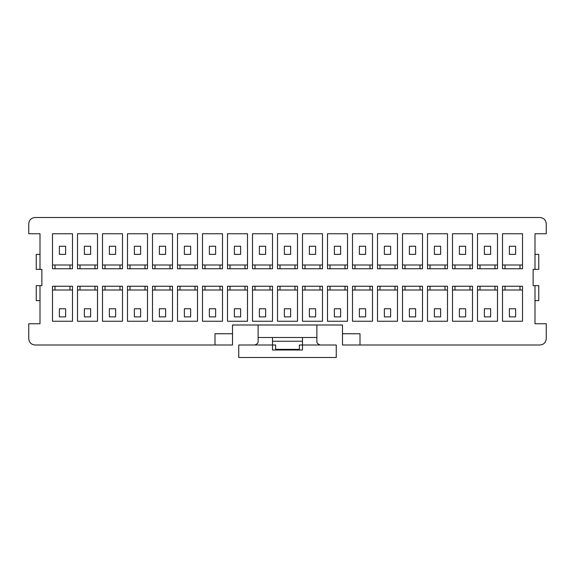 <?xml version="1.0" encoding="UTF-8"?>
<svg xmlns="http://www.w3.org/2000/svg" width="575" height="575" viewBox="0 0 575 575"><rect width="100%" height="100%" fill="white"/><g stroke="black" fill="none" stroke-linecap="round" stroke-linejoin="round"><path stroke-width="0.86" d="M238.747 345L272.5 345L272.5 337.503L258.125 337.503L258.125 342.046C258.082 343.174 256.96 344.159 254.768 345C256.96 344.159 258.082 343.174 258.125 342.046L258.125 337.503L316.875 337.503L316.875 324.997L316.875 337.503L302.5 337.503L302.5 345L336.253 345L299.374 345L302.5 345L302.5 350.002L272.5 350.002L272.5 345L238.747 345L238.747 357.499L238.747 345M275.626 345L272.5 345L272.5 350.002L302.5 350.002L302.5 337.503L272.5 337.503L272.5 345L275.626 345L275.626 349.377L299.374 349.377L299.374 345L299.374 349.377L275.626 349.377L275.626 345M336.253 357.499L238.747 357.499L336.253 357.499L336.253 345L336.253 357.499M342.499 324.997L232.501 324.997L342.499 324.997L342.499 333.752L342.499 324.997M258.125 324.997L258.125 337.503L258.125 324.997M69.999 265.003L71.875 265.003L69.999 265.003L69.999 268.748L69.999 265.003L54.999 265.003L69.999 265.003M53.123 265.003L54.999 265.003L53.123 265.003M72.5 265.003L71.875 265.003L72.5 265.003M54.999 268.748L54.999 265.003L54.999 268.748M69.999 286.249L69.999 290.001L72.5 290.001L53.123 290.001L54.999 290.001L54.999 286.249L54.999 290.001L69.999 290.001L69.999 286.249M52.498 286.249L52.498 321.252L52.498 286.249L72.5 286.249L72.5 321.252L52.498 321.252L72.5 321.252L72.5 286.249L52.498 286.249M52.498 233.752L52.498 268.748L52.498 233.752L72.5 233.752L72.5 268.748L52.498 268.748L72.5 268.748L72.5 233.752L52.498 233.752M65.622 308.753L65.622 316.875L59.376 316.875L59.376 308.753L65.622 308.753L65.622 316.875L65.622 308.753L59.376 308.753L59.376 316.875L65.622 316.875L59.376 316.875L59.376 308.753L65.622 308.753M65.622 246.251L65.622 254.373L59.376 254.373L59.376 246.251L65.622 246.251L65.622 254.373L65.622 246.251L59.376 246.251L59.376 254.373L65.622 254.373L59.376 254.373L59.376 246.251L65.622 246.251M539.997 217.501L35.003 217.501C31.23 217.896 29.145 219.981 28.75 223.747L28.75 233.752L39.998 233.752L39.998 269.373L41.874 269.373L41.874 285.624L39.998 285.624L39.998 323.747L28.75 323.747L28.75 338.747C29.145 342.52 31.23 344.605 35.003 345L215 345L215 333.752L215 345L232.501 345L232.501 324.997L232.501 345L35.003 345C31.23 344.605 29.145 342.52 28.75 338.747L28.75 323.747L39.998 323.747L39.998 285.624L41.874 285.624L41.874 269.373L39.998 269.373L39.998 233.752L28.75 233.752L28.75 223.747C29.145 219.981 31.23 217.896 35.003 217.501L539.997 217.501C543.77 217.896 545.855 219.981 546.25 223.747C545.855 219.981 543.77 217.896 539.997 217.501M360 345L539.997 345C543.77 344.605 545.855 342.52 546.25 338.747L546.25 323.747L535.002 323.747L535.002 285.624L533.126 285.624L533.126 269.373L535.002 269.373L535.002 233.752L546.25 233.752L546.25 223.747L546.25 233.752L535.002 233.752L535.002 269.373L533.126 269.373L533.126 285.624L535.002 285.624L535.002 323.747L546.25 323.747L546.25 338.747C545.855 342.52 543.77 344.605 539.997 345L360 345L360 333.752L360 345L342.499 345L342.499 333.752L342.499 345L360 345M77.503 321.252L77.503 286.249L97.498 286.249L97.498 321.252L77.503 321.252L97.498 321.252L97.498 286.249L77.503 286.249L77.503 321.252M102.501 321.252L102.501 286.249L122.497 286.249L122.497 321.252L102.501 321.252L122.497 321.252L122.497 286.249L102.501 286.249L102.501 321.252M127.499 321.252L127.499 286.249L147.502 286.249L147.502 321.252L127.499 321.252L147.502 321.252L147.502 286.249L127.499 286.249L127.499 321.252M152.497 321.252L152.497 286.249L172.5 286.249L172.5 321.252L152.497 321.252L172.5 321.252L172.5 286.249L152.497 286.249L152.497 321.252M177.502 321.252L177.502 286.249L197.498 286.249L197.498 321.252L177.502 321.252L197.498 321.252L197.498 286.249L177.502 286.249L177.502 321.252M202.501 321.252L202.501 286.249L222.503 286.249L222.503 321.252L202.501 321.252L222.503 321.252L222.503 286.249L202.501 286.249L202.501 321.252M227.499 321.252L227.499 286.249L247.502 286.249L247.502 321.252L227.499 321.252L247.502 321.252L247.502 286.249L227.499 286.249L227.499 321.252M252.497 321.252L252.497 286.249L272.5 286.249L272.5 321.252L252.497 321.252L272.5 321.252L272.5 286.249L252.497 286.249L252.497 321.252M277.502 321.252L277.502 286.249L297.498 286.249L297.498 321.252L277.502 321.252L297.498 321.252L297.498 286.249L277.502 286.249L277.502 321.252M302.5 321.252L302.5 286.249L322.503 286.249L322.503 321.252L302.5 321.252L322.503 321.252L322.503 286.249L302.5 286.249L302.5 321.252M327.498 321.252L327.498 286.249L347.501 286.249L347.501 321.252L327.498 321.252L347.501 321.252L347.501 286.249L327.498 286.249L327.498 321.252M352.497 321.252L352.497 286.249L372.499 286.249L372.499 321.252L352.497 321.252L372.499 321.252L372.499 286.249L352.497 286.249L352.497 321.252M377.502 321.252L377.502 286.249L397.497 286.249L397.497 321.252L377.502 321.252L397.497 321.252L397.497 286.249L377.502 286.249L377.502 321.252M402.5 321.252L402.5 286.249L422.503 286.249L422.503 321.252L402.5 321.252L422.503 321.252L422.503 286.249L402.5 286.249L402.5 321.252M427.498 321.252L427.498 286.249L447.501 286.249L447.501 321.252L427.498 321.252L447.501 321.252L447.501 286.249L427.498 286.249L427.498 321.252M452.503 321.252L452.503 286.249L472.499 286.249L472.499 321.252L452.503 321.252L472.499 321.252L472.499 286.249L452.503 286.249L452.503 321.252M477.502 321.252L477.502 286.249L497.497 286.249L497.497 321.252L477.502 321.252L497.497 321.252L497.497 286.249L477.502 286.249L477.502 321.252M502.5 321.252L502.5 286.249L522.503 286.249L522.503 321.252L502.5 321.252L522.503 321.252L522.503 286.249L502.5 286.249L502.5 321.252M502.5 268.748L502.5 233.752L522.503 233.752L522.503 268.748L502.5 268.748L522.503 268.748L522.503 233.752L502.5 233.752L502.5 268.748M477.502 268.748L477.502 233.752L497.497 233.752L497.497 268.748L477.502 268.748L497.497 268.748L497.497 233.752L477.502 233.752L477.502 268.748M452.503 268.748L452.503 233.752L472.499 233.752L472.499 268.748L452.503 268.748L472.499 268.748L472.499 233.752L452.503 233.752L452.503 268.748M427.498 268.748L427.498 233.752L447.501 233.752L447.501 268.748L427.498 268.748L447.501 268.748L447.501 233.752L427.498 233.752L427.498 268.748M402.5 268.748L402.5 233.752L422.503 233.752L422.503 268.748L402.5 268.748L422.503 268.748L422.503 233.752L402.5 233.752L402.5 268.748M377.502 268.748L377.502 233.752L397.497 233.752L397.497 268.748L377.502 268.748L397.497 268.748L397.497 233.752L377.502 233.752L377.502 268.748M352.497 268.748L352.497 233.752L372.499 233.752L372.499 268.748L352.497 268.748L372.499 268.748L372.499 233.752L352.497 233.752L352.497 268.748M327.498 268.748L327.498 233.752L347.501 233.752L347.501 268.748L327.498 268.748L347.501 268.748L347.501 233.752L327.498 233.752L327.498 268.748M302.5 268.748L302.5 233.752L322.503 233.752L322.503 268.748L302.5 268.748L322.503 268.748L322.503 233.752L302.5 233.752L302.5 268.748M277.502 268.748L277.502 233.752L297.498 233.752L297.498 268.748L277.502 268.748L297.498 268.748L297.498 233.752L277.502 233.752L277.502 268.748M252.497 268.748L252.497 233.752L272.5 233.752L272.5 268.748L252.497 268.748L272.5 268.748L272.5 233.752L252.497 233.752L252.497 268.748M227.499 268.748L227.499 233.752L247.502 233.752L247.502 268.748L227.499 268.748L247.502 268.748L247.502 233.752L227.499 233.752L227.499 268.748M202.501 268.748L202.501 233.752L222.503 233.752L222.503 268.748L202.501 268.748L222.503 268.748L222.503 233.752L202.501 233.752L202.501 268.748M177.502 268.748L177.502 233.752L197.498 233.752L197.498 268.748L177.502 268.748L197.498 268.748L197.498 233.752L177.502 233.752L177.502 268.748M152.497 268.748L152.497 233.752L172.5 233.752L172.5 268.748L152.497 268.748L172.5 268.748L172.5 233.752L152.497 233.752L152.497 268.748M127.499 268.748L127.499 233.752L147.502 233.752L147.502 268.748L127.499 268.748L147.502 268.748L147.502 233.752L127.499 233.752L127.499 268.748M102.501 268.748L102.501 233.752L122.497 233.752L122.497 268.748L102.501 268.748L122.497 268.748L122.497 233.752L102.501 233.752L102.501 268.748M77.503 268.748L77.503 233.752L97.498 233.752L97.498 268.748L77.503 268.748L97.498 268.748L97.498 233.752L77.503 233.752L77.503 268.748M94.997 265.003L96.873 265.003L94.997 265.003L94.997 268.748L94.997 265.003L79.997 265.003L94.997 265.003M78.128 265.003L79.997 265.003L78.128 265.003M97.498 265.003L96.873 265.003L97.498 265.003M79.997 268.748L79.997 265.003L79.997 268.748M94.997 286.249L94.997 290.001L97.498 290.001L78.128 290.001L79.997 290.001L79.997 286.249L79.997 290.001L94.997 290.001L94.997 286.249M90.627 308.753L90.627 316.875L84.374 316.875L84.374 308.753L90.627 308.753L90.627 316.875L90.627 308.753L84.374 308.753L84.374 316.875L90.627 316.875L84.374 316.875L84.374 308.753L90.627 308.753M90.627 246.251L90.627 254.373L84.374 254.373L84.374 246.251L90.627 246.251L90.627 254.373L90.627 246.251L84.374 246.251L84.374 254.373L90.627 254.373L84.374 254.373L84.374 246.251L90.627 246.251M120.003 265.003L121.878 265.003L120.003 265.003L120.003 268.748L120.003 265.003L105.002 265.003L120.003 265.003M103.126 265.003L105.002 265.003L103.126 265.003M122.497 265.003L121.878 265.003L122.497 265.003M105.002 268.748L105.002 265.003L105.002 268.748M120.003 286.249L120.003 290.001L122.497 290.001L103.126 290.001L105.002 290.001L105.002 286.249L105.002 290.001L120.003 290.001L120.003 286.249M115.625 308.753L115.625 316.875L109.372 316.875L109.372 308.753L115.625 308.753L115.625 316.875L115.625 308.753L109.372 308.753L109.372 316.875L115.625 316.875L109.372 316.875L109.372 308.753L115.625 308.753M115.625 246.251L115.625 254.373L109.372 254.373L109.372 246.251L115.625 246.251L115.625 254.373L115.625 246.251L109.372 246.251L109.372 254.373L115.625 254.373L109.372 254.373L109.372 246.251L115.625 246.251M145.001 265.003L146.877 265.003L145.001 265.003L145.001 268.748L145.001 265.003L130 265.003L145.001 265.003M128.124 265.003L130 265.003L128.124 265.003M147.502 265.003L146.877 265.003L147.502 265.003M130 268.748L130 265.003L130 268.748M145.001 286.249L145.001 290.001L147.502 290.001L128.124 290.001L130 290.001L130 286.249L130 290.001L145.001 290.001L145.001 286.249M140.623 308.753L140.623 316.875L134.377 316.875L134.377 308.753L140.623 308.753L140.623 316.875L140.623 308.753L134.377 308.753L134.377 316.875L140.623 316.875L134.377 316.875L134.377 308.753L140.623 308.753M140.623 246.251L140.623 254.373L134.377 254.373L134.377 246.251L140.623 246.251L140.623 254.373L140.623 246.251L134.377 246.251L134.377 254.373L140.623 254.373L134.377 254.373L134.377 246.251L140.623 246.251M169.999 265.003L171.875 265.003L169.999 265.003L169.999 268.748L169.999 265.003L154.998 265.003L169.999 265.003M153.123 265.003L154.998 265.003L153.123 265.003M172.5 265.003L171.875 265.003L172.5 265.003M154.998 268.748L154.998 265.003L154.998 268.748M169.999 286.249L169.999 290.001L172.5 290.001L153.123 290.001L154.998 290.001L154.998 286.249L154.998 290.001L169.999 290.001L169.999 286.249M165.622 308.753L165.622 316.875L159.376 316.875L159.376 308.753L165.622 308.753L165.622 316.875L165.622 308.753L159.376 308.753L159.376 316.875L165.622 316.875L159.376 316.875L159.376 308.753L165.622 308.753M165.622 246.251L165.622 254.373L159.376 254.373L159.376 246.251L165.622 246.251L165.622 254.373L165.622 246.251L159.376 246.251L159.376 254.373L165.622 254.373L159.376 254.373L159.376 246.251L165.622 246.251M194.997 265.003L196.873 265.003L194.997 265.003L194.997 268.748L194.997 265.003L179.997 265.003L194.997 265.003M178.128 265.003L179.997 265.003L178.128 265.003M197.498 265.003L196.873 265.003L197.498 265.003M179.997 268.748L179.997 265.003L179.997 268.748M194.997 286.249L194.997 290.001L197.498 290.001L178.128 290.001L179.997 290.001L179.997 286.249L179.997 290.001L194.997 290.001L194.997 286.249M190.627 308.753L190.627 316.875L184.374 316.875L184.374 308.753L190.627 308.753L190.627 316.875L190.627 308.753L184.374 308.753L184.374 316.875L190.627 316.875L184.374 316.875L184.374 308.753L190.627 308.753M190.627 246.251L190.627 254.373L184.374 254.373L184.374 246.251L190.627 246.251L190.627 254.373L190.627 246.251L184.374 246.251L184.374 254.373L190.627 254.373L184.374 254.373L184.374 246.251L190.627 246.251M220.002 265.003L221.878 265.003L220.002 265.003L220.002 268.748L220.002 265.003L205.002 265.003L220.002 265.003M203.126 265.003L205.002 265.003L203.126 265.003M222.503 265.003L221.878 265.003L222.503 265.003M205.002 268.748L205.002 265.003L205.002 268.748M220.002 286.249L220.002 290.001L222.503 290.001L203.126 290.001L205.002 290.001L205.002 286.249L205.002 290.001L220.002 290.001L220.002 286.249M215.625 308.753L215.625 316.875L209.372 316.875L209.372 308.753L215.625 308.753L215.625 316.875L215.625 308.753L209.372 308.753L209.372 316.875L215.625 316.875L209.372 316.875L209.372 308.753L215.625 308.753M215.625 246.251L215.625 254.373L209.372 254.373L209.372 246.251L215.625 246.251L215.625 254.373L215.625 246.251L209.372 246.251L209.372 254.373L215.625 254.373L209.372 254.373L209.372 246.251L215.625 246.251M245 265.003L246.876 265.003L245 265.003L245 268.748L245 265.003L230 265.003L245 265.003M228.124 265.003L230 265.003L228.124 265.003M247.502 265.003L246.876 265.003L247.502 265.003M230 268.748L230 265.003L230 268.748M245 286.249L245 290.001L247.502 290.001L228.124 290.001L230 290.001L230 286.249L230 290.001L245 290.001L245 286.249M240.623 308.753L240.623 316.875L234.377 316.875L234.377 308.753L240.623 308.753L240.623 316.875L240.623 308.753L234.377 308.753L234.377 316.875L240.623 316.875L234.377 316.875L234.377 308.753L240.623 308.753M240.623 246.251L240.623 254.373L234.377 254.373L234.377 246.251L240.623 246.251L240.623 254.373L240.623 246.251L234.377 246.251L234.377 254.373L240.623 254.373L234.377 254.373L234.377 246.251L240.623 246.251M269.998 265.003L271.874 265.003L269.998 265.003L269.998 268.748L269.998 265.003L254.998 265.003L269.998 265.003M253.122 265.003L254.998 265.003L253.122 265.003M272.5 265.003L271.874 265.003L272.5 265.003M254.998 268.748L254.998 265.003L254.998 268.748M269.998 286.249L269.998 290.001L272.5 290.001L253.122 290.001L254.998 290.001L254.998 286.249L254.998 290.001L269.998 290.001L269.998 286.249M265.628 308.753L265.628 316.875L259.375 316.875L259.375 308.753L265.628 308.753L265.628 316.875L265.628 308.753L259.375 308.753L259.375 316.875L265.628 316.875L259.375 316.875L259.375 308.753L265.628 308.753M265.628 246.251L265.628 254.373L259.375 254.373L259.375 246.251L265.628 246.251L265.628 254.373L265.628 246.251L259.375 246.251L259.375 254.373L265.628 254.373L259.375 254.373L259.375 246.251L265.628 246.251M294.997 265.003L296.873 265.003L294.997 265.003L294.997 268.748L294.997 265.003L280.003 265.003L294.997 265.003M278.127 265.003L280.003 265.003L278.127 265.003M297.498 265.003L296.873 265.003L297.498 265.003M280.003 268.748L280.003 265.003L280.003 268.748M294.997 286.249L294.997 290.001L297.498 290.001L278.127 290.001L280.003 290.001L280.003 286.249L280.003 290.001L294.997 290.001L294.997 286.249M290.627 308.753L290.627 316.875L284.373 316.875L284.373 308.753L290.627 308.753L290.627 316.875L290.627 308.753L284.373 308.753L284.373 316.875L290.627 316.875L284.373 316.875L284.373 308.753L290.627 308.753M290.627 246.251L290.627 254.373L284.373 254.373L284.373 246.251L290.627 246.251L290.627 254.373L290.627 246.251L284.373 246.251L284.373 254.373L290.627 254.373L284.373 254.373L284.373 246.251L290.627 246.251M320.002 265.003L321.878 265.003L320.002 265.003L320.002 268.748L320.002 265.003L305.002 265.003L320.002 265.003M303.126 265.003L305.002 265.003L303.126 265.003M322.503 265.003L321.878 265.003L322.503 265.003M305.002 268.748L305.002 265.003L305.002 268.748M320.002 286.249L320.002 290.001L322.503 290.001L303.126 290.001L305.002 290.001L305.002 286.249L305.002 290.001L320.002 290.001L320.002 286.249M315.625 308.753L315.625 316.875L309.372 316.875L309.372 308.753L315.625 308.753L315.625 316.875L315.625 308.753L309.372 308.753L309.372 316.875L315.625 316.875L309.372 316.875L309.372 308.753L315.625 308.753M315.625 246.251L315.625 254.373L309.372 254.373L309.372 246.251L315.625 246.251L315.625 254.373L315.625 246.251L309.372 246.251L309.372 254.373L315.625 254.373L309.372 254.373L309.372 246.251L315.625 246.251M345 265.003L346.876 265.003L345 265.003L345 268.748L345 265.003L330 265.003L345 265.003M328.124 265.003L330 265.003L328.124 265.003M347.501 265.003L346.876 265.003L347.501 265.003M330 268.748L330 265.003L330 268.748M345 286.249L345 290.001L347.501 290.001L328.124 290.001L330 290.001L330 286.249L330 290.001L345 290.001L345 286.249M340.623 308.753L340.623 316.875L334.377 316.875L334.377 308.753L340.623 308.753L340.623 316.875L340.623 308.753L334.377 308.753L334.377 316.875L340.623 316.875L334.377 316.875L334.377 308.753L340.623 308.753M340.623 246.251L340.623 254.373L334.377 254.373L334.377 246.251L340.623 246.251L340.623 254.373L340.623 246.251L334.377 246.251L334.377 254.373L340.623 254.373L334.377 254.373L334.377 246.251L340.623 246.251M369.998 265.003L371.874 265.003L369.998 265.003L369.998 268.748L369.998 265.003L354.998 265.003L369.998 265.003M353.122 265.003L354.998 265.003L353.122 265.003M372.499 265.003L371.874 265.003L372.499 265.003M354.998 268.748L354.998 265.003L354.998 268.748M369.998 286.249L369.998 290.001L372.499 290.001L353.122 290.001L354.998 290.001L354.998 286.249L354.998 290.001L369.998 290.001L369.998 286.249M365.628 308.753L365.628 316.875L359.375 316.875L359.375 308.753L365.628 308.753L365.628 316.875L365.628 308.753L359.375 308.753L359.375 316.875L365.628 316.875L359.375 316.875L359.375 308.753L365.628 308.753M365.628 246.251L365.628 254.373L359.375 254.373L359.375 246.251L365.628 246.251L365.628 254.373L365.628 246.251L359.375 246.251L359.375 254.373L365.628 254.373L359.375 254.373L359.375 246.251L365.628 246.251M395.003 265.003L396.872 265.003L395.003 265.003L395.003 268.748L395.003 265.003L380.003 265.003L395.003 265.003M378.127 265.003L380.003 265.003L378.127 265.003M397.497 265.003L396.872 265.003L397.497 265.003M380.003 268.748L380.003 265.003L380.003 268.748M395.003 286.249L395.003 290.001L397.497 290.001L378.127 290.001L380.003 290.001L380.003 286.249L380.003 290.001L395.003 290.001L395.003 286.249M390.626 308.753L390.626 316.875L384.373 316.875L384.373 308.753L390.626 308.753L390.626 316.875L390.626 308.753L384.373 308.753L384.373 316.875L390.626 316.875L384.373 316.875L384.373 308.753L390.626 308.753M390.626 246.251L390.626 254.373L384.373 254.373L384.373 246.251L390.626 246.251L390.626 254.373L390.626 246.251L384.373 246.251L384.373 254.373L390.626 254.373L384.373 254.373L384.373 246.251L390.626 246.251M420.002 265.003L421.878 265.003L420.002 265.003L420.002 268.748L420.002 265.003L405.001 265.003L420.002 265.003M403.125 265.003L405.001 265.003L403.125 265.003M422.503 265.003L421.878 265.003L422.503 265.003M405.001 268.748L405.001 265.003L405.001 268.748M420.002 286.249L420.002 290.001L422.503 290.001L403.125 290.001L405.001 290.001L405.001 286.249L405.001 290.001L420.002 290.001L420.002 286.249M415.624 308.753L415.624 316.875L409.378 316.875L409.378 308.753L415.624 308.753L415.624 316.875L415.624 308.753L409.378 308.753L409.378 316.875L415.624 316.875L409.378 316.875L409.378 308.753L415.624 308.753M415.624 246.251L415.624 254.373L409.378 254.373L409.378 246.251L415.624 246.251L415.624 254.373L415.624 246.251L409.378 246.251L409.378 254.373L415.624 254.373L409.378 254.373L409.378 246.251L415.624 246.251M445 265.003L446.876 265.003L445 265.003L445 268.748L445 265.003L429.999 265.003L445 265.003M428.123 265.003L429.999 265.003L428.123 265.003M447.501 265.003L446.876 265.003L447.501 265.003M429.999 268.748L429.999 265.003L429.999 268.748M445 286.249L445 290.001L447.501 290.001L428.123 290.001L429.999 290.001L429.999 286.249L429.999 290.001L445 290.001L445 286.249M440.622 308.753L440.622 316.875L434.377 316.875L434.377 308.753L440.622 308.753L440.622 316.875L440.622 308.753L434.377 308.753L434.377 316.875L440.622 316.875L434.377 316.875L434.377 308.753L440.622 308.753M440.622 246.251L440.622 254.373L434.377 254.373L434.377 246.251L440.622 246.251L440.622 254.373L440.622 246.251L434.377 246.251L434.377 254.373L440.622 254.373L434.377 254.373L434.377 246.251L440.622 246.251M469.998 265.003L471.874 265.003L469.998 265.003L469.998 268.748L469.998 265.003L454.997 265.003L469.998 265.003M453.122 265.003L454.997 265.003L453.122 265.003M472.499 265.003L471.874 265.003L472.499 265.003M454.997 268.748L454.997 265.003L454.997 268.748M469.998 286.249L469.998 290.001L472.499 290.001L453.122 290.001L454.997 290.001L454.997 286.249L454.997 290.001L469.998 290.001L469.998 286.249M465.628 308.753L465.628 316.875L459.375 316.875L459.375 308.753L465.628 308.753L465.628 316.875L465.628 308.753L459.375 308.753L459.375 316.875L465.628 316.875L459.375 316.875L459.375 308.753L465.628 308.753M465.628 246.251L465.628 254.373L459.375 254.373L459.375 246.251L465.628 246.251L465.628 254.373L465.628 246.251L459.375 246.251L459.375 254.373L465.628 254.373L459.375 254.373L459.375 246.251L465.628 246.251M495.003 265.003L496.872 265.003L495.003 265.003L495.003 268.748L495.003 265.003L480.003 265.003L495.003 265.003M478.127 265.003L480.003 265.003L478.127 265.003M497.497 265.003L496.872 265.003L497.497 265.003M480.003 268.748L480.003 265.003L480.003 268.748M495.003 286.249L495.003 290.001L497.497 290.001L478.127 290.001L480.003 290.001L480.003 286.249L480.003 290.001L495.003 290.001L495.003 286.249M490.626 308.753L490.626 316.875L484.373 316.875L484.373 308.753L490.626 308.753L490.626 316.875L490.626 308.753L484.373 308.753L484.373 316.875L490.626 316.875L484.373 316.875L484.373 308.753L490.626 308.753M490.626 246.251L490.626 254.373L484.373 254.373L484.373 246.251L490.626 246.251L490.626 254.373L490.626 246.251L484.373 246.251L484.373 254.373L490.626 254.373L484.373 254.373L484.373 246.251L490.626 246.251M520.001 265.003L521.877 265.003L520.001 265.003L520.001 268.748L520.001 265.003L505.001 265.003L520.001 265.003M503.125 265.003L505.001 265.003L503.125 265.003M522.503 265.003L521.877 265.003L522.503 265.003M505.001 268.748L505.001 265.003L505.001 268.748M520.001 286.249L520.001 290.001L522.503 290.001L503.125 290.001L505.001 290.001L505.001 286.249L505.001 290.001L520.001 290.001L520.001 286.249M515.624 246.251L515.624 254.373L509.378 254.373L509.378 246.251L515.624 246.251L515.624 254.373L515.624 246.251L509.378 246.251L509.378 254.373L515.624 254.373L509.378 254.373L509.378 246.251L515.624 246.251M515.624 308.753L515.624 316.875L509.378 316.875L509.378 308.753L515.624 308.753L515.624 316.875L515.624 308.753L509.378 308.753L509.378 316.875L515.624 316.875L509.378 316.875L509.378 308.753L515.624 308.753M316.875 342.046L316.875 337.503L316.875 342.046C316.918 343.174 318.04 344.159 320.232 345C318.04 344.159 316.918 343.174 316.875 342.046M360 333.752L342.499 333.752L360 333.752M232.501 333.752L215 333.752L232.501 333.752M535.002 285.624L538.753 285.624L538.753 300.624L535.002 300.624L538.753 300.624L538.753 285.624L535.002 285.624M538.753 269.373L535.002 269.373L538.753 269.373L538.753 254.373L538.753 269.373M535.002 254.373L538.753 254.373L535.002 254.373M36.247 285.624L39.998 285.624L36.247 285.624L36.247 300.624L36.247 285.624M39.998 269.373L36.247 269.373L36.247 254.373L39.998 254.373L36.247 254.373L36.247 269.373L39.998 269.373M39.998 300.624L36.247 300.624L39.998 300.624M302.5 341.248L272.5 341.248L302.5 341.248M502.5 290.001L503.125 290.001L502.5 290.001M477.502 290.001L478.127 290.001L477.502 290.001M452.503 290.001L453.122 290.001L452.503 290.001M427.498 290.001L428.123 290.001L427.498 290.001M402.5 290.001L403.125 290.001L402.5 290.001M377.502 290.001L378.127 290.001L377.502 290.001M352.497 290.001L353.122 290.001L352.497 290.001M327.498 290.001L328.124 290.001L327.498 290.001M302.5 290.001L303.126 290.001L302.5 290.001M277.502 290.001L278.127 290.001L277.502 290.001M252.497 290.001L253.122 290.001L252.497 290.001M227.499 290.001L228.124 290.001L227.499 290.001M202.501 290.001L203.126 290.001L202.501 290.001M177.502 290.001L178.128 290.001L177.502 290.001M152.497 290.001L153.123 290.001L152.497 290.001M127.499 290.001L128.124 290.001L127.499 290.001M102.501 290.001L103.126 290.001L102.501 290.001M77.503 290.001L78.128 290.001L77.503 290.001M52.498 290.001L53.123 290.001L52.498 290.001"/></g></svg>

